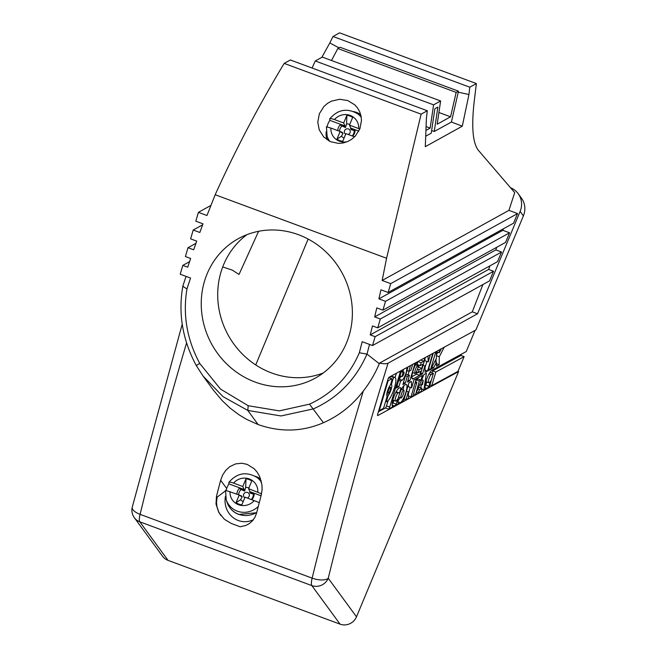 <?xml version="1.0" encoding="UTF-8"?>
<svg xmlns="http://www.w3.org/2000/svg" width="657" height="657" viewBox="0 0 657 657"><rect width="100%" height="100%" fill="white"/><g stroke="black" fill="none" stroke-linecap="round" stroke-linejoin="round"><path stroke-width="0.99" d="M390.513 387.416A3.129 0.764 -69.7 0 1 389.954 390.775A3.129 0.764 -69.7 0 1 388.238 393.206A3.129 0.764 -69.7 0 1 388.131 393.124A3.129 0.764 -69.7 0 1 388.698 389.773A3.129 0.764 -69.7 0 1 390.414 387.343A3.129 0.764 -69.7 0 1 390.513 387.416M503.402 228.792L502.86 230.32L378.9 298.869L385.519 301.325L382.924 310.161L376.798 307.895L374.662 316.904L380.321 319.006L377.726 327.851L372.478 325.905L370.244 334.881L375.122 336.688L372.527 345.533L362.179 341.697L359.346 352.776L366.992 354.082L369.546 344.424M382.924 310.161L505.553 242.417L509.561 232.8L502.86 230.32M382.982 408.629L379.894 410.305A1.914 0.468 -69.7 0 1 379.746 410.329A1.914 0.468 -69.7 0 1 379.812 408.868L388.082 380.814L391.777 378.81A1.914 0.468 -69.7 0 1 391.917 378.785A1.914 0.468 -69.7 0 1 391.851 380.247L390.8 383.819A1.914 0.468 -69.7 0 1 389.995 385.602A6.168 1.503 -69.7 0 0 387.384 391.326A6.168 1.503 -69.7 0 0 386.965 395.867A1.914 0.468 -69.7 0 1 386.833 397.28L384.107 406.527A1.914 0.468 -69.7 0 1 382.982 408.629M429.029 373.833L431.123 374.605A4.394 1.076 110.3 0 0 428.849 379.015A4.394 1.076 110.3 0 0 428.627 382.62A4.394 1.076 110.3 0 0 428.758 382.637A4.246 1.035 110.3 0 0 428.922 382.801A4.246 1.035 110.3 0 0 430.54 381.052L428.996 386.275L425.818 385.092L426.73 381.988M391.917 378.785L388.73 377.603A1.914 0.468 -69.7 0 1 388.821 377.718M388.123 292.48L513.56 223.183L517.568 213.566L508.929 210.363L382.16 280.465L390.718 283.635L388.123 292.48L380.953 289.819L378.9 298.869M517.568 213.566L390.718 283.635M510.62 187.762A19.11 18.297 143.8 0 1 518.176 193.667A19.11 18.297 143.8 0 1 520.139 211.398L477.516 313.783L472.284 311.845L379.475 363.132C383.655 363.929 386.513 363.953 388.057 363.206L477.516 313.783M518.176 193.667L521.444 198.118A19.11 18.297 143.8 0 1 523.399 215.857L475.906 329.954L389.084 377.225A1.914 0.468 110.3 0 0 387.967 379.319L377.701 414.115A1.914 0.468 110.3 0 0 377.644 415.585A1.914 0.468 110.3 0 0 377.783 415.561L458.586 371.575L356.496 616.824A12.746 12.196 143.8 0 1 340.071 624.15L168.036 560.364A12.746 12.196 -36.2 0 1 162.591 556.274L134.357 517.716A12.746 12.196 143.8 0 0 139.793 521.806L311.837 585.592L340.071 624.15M387.581 380.633L388.082 380.814M469.804 87.2L333 36.48L339.587 32.85L476.374 83.562L469.804 87.2L468.942 94.526L458.249 92.185L458.405 91.142L456.155 92.391L337.829 48.519L331.498 60.501M395.834 392.278L397.92 393.05A12.746 3.113 110.3 0 1 399.004 392.82A12.746 3.113 110.3 0 1 399.431 393.173L400.967 387.959L400.4 387.745M396.532 391.03L396.294 391.818M458.249 92.185L451.425 122.021L434.261 131.507L437.882 107.075L434.868 108.734L431.247 133.174L425.761 136.196M425.991 130.382L430.154 128.082L433.595 104.849L440.625 100.964L437.184 124.198L450.562 116.806L456.155 92.391M421.72 389.149L423.864 389.946L426.401 373.242L423.872 374.613L415.643 394.422L419.33 381.027L416.242 379.886M323.244 372.987A79.637 74.29 61.1 0 1 271.62 372.971A79.637 74.29 61.1 0 1 218.995 309.201A79.637 74.29 61.1 0 1 246.843 234.697M434.261 131.507L431.633 130.538M422.221 378.58L422.032 379.836M421.219 385.183L420.808 387.926M417.31 361.859A9.904 2.423 110.3 0 0 412.719 371.919A9.904 2.423 110.3 0 0 412.53 378.999A9.904 2.423 110.3 0 0 413.573 378.687L419.7 375.352L420.923 371.18L418.205 372.667L416.316 371.961M419.158 365.202L418.583 367.132L417.901 367.501M417.942 361.572L417.096 364.438L420.283 365.62L421.129 362.754L417.942 361.572L420.685 360.02M417.08 372.248L416.513 374.17L411.857 376.707M419.7 375.352L416.513 374.17M413.573 378.687L411.947 378.087M168.036 560.364L139.793 521.806A12.746 3.113 110.3 0 1 140.089 514.349L312.132 578.135A1051.2 256.813 -69.7 0 1 363.296 391.038C352.546 405.147 339.25 415.709 323.425 422.73C302.401 431.797 280.646 432.421 258.16 424.586L247.788 410.428L280.991 415.955L313.299 408.909C337.788 397.97 355.692 379.697 366.992 354.082L379.303 363.715L379.475 363.132M403.111 372.388L403.825 372.002A2.291 0.558 110.3 0 1 403.932 372.002A2.291 0.558 110.3 0 1 403.727 374.145A2.291 0.558 110.3 0 1 402.445 376.289L401.87 376.601L403.111 372.388L401.205 371.673M401.87 376.601L399.957 375.894M416.472 392.418L418.172 393.042L419.552 389.576L417.909 388.969M401.567 370.425L396.376 388.049L398.898 386.677L400.565 381.035L398.651 380.329M398.898 386.677L396.984 385.971M440.625 100.964L322.3 57.093L315.27 60.978L312.067 68.024M354.23 130.538L355.084 130.39L350.534 128.698L351.265 129.708L354.23 130.538A7.457 7.137 143.8 0 1 352.201 135.958M216.482 496.29L216.013 504.059L218.748 512.378L224.382 519.301L231.363 523.498L240.142 526.758L245.767 525.493L249.512 523.465L252.649 520.615L255.056 517.067L256.591 513.01A1051.2 256.813 -69.7 0 1 261.199 495.312L262.094 489.605L261.979 485.17L259.63 476.44L257.027 471.997L254.087 468.679L247.18 464.376L241.76 463.226L235.617 463.891L229.884 466.601L225.77 470.322L222.657 474.995L220.645 480.283L226.681 488.521L220.645 480.283A1051.2 256.813 -69.7 0 0 216.482 496.29L217.122 497.168L216.498 502.424L216.917 506.481L218.641 511.754L220.809 515.531M412.645 364.397L410.954 370.154L408.81 371.32L410.51 365.563M432.618 370.877L460.943 355.453L464.129 356.636L435.805 372.059L432.618 370.877L432.027 372.88M425.375 357.465L420.184 375.09L422.615 373.767L424.915 365.941L425.136 372.396L427.567 371.065L425.063 370.137M461.501 354.131L460.943 355.453M425.071 385.955A17.304 4.229 110.3 0 0 425.818 385.092M431.123 374.605L433.374 373.381L429.924 372.347M419.552 389.576L421.86 388.32L418.665 387.145M363.296 391.038C369.776 382.776 375.114 373.669 379.303 363.715M377.726 327.851L497.546 261.65L501.554 252.033L380.321 319.006M408.079 366.885L402.881 384.509L405.312 383.187L407.315 376.404L409.451 375.237L405.911 374.252M409.451 375.237L407.455 382.021L409.878 380.699L408.046 380.017M400.565 381.035L402.068 380.222A6.816 1.667 110.3 0 0 405.615 374.227A6.816 1.667 110.3 0 0 406.576 367.698M402.068 380.222L399.013 379.089M399.062 378.933A6.816 1.667 110.3 0 0 401.016 376.289M402.905 371.616A6.816 1.667 110.3 0 0 403.439 369.406M436.404 351.462L436.453 358.295L430.82 369.3L433.677 367.739L436.486 362.262L434.753 361.621M436.486 362.262L436.519 366.195L439.18 364.742L439.311 356.743L436.437 355.675M417.589 365.481A4.394 1.076 110.3 0 0 415.314 369.891A4.394 1.076 110.3 0 0 415.093 373.496A4.394 1.076 110.3 0 0 415.224 373.513A4.394 1.076 110.3 0 0 417.499 369.103A4.394 1.076 110.3 0 0 417.721 365.497A4.394 1.076 110.3 0 0 417.589 365.481L415.536 364.717M451.425 122.021L462.298 126.185L468.942 94.526M400.967 387.959A20.383 4.977 110.3 0 0 400.696 387.819A20.383 4.977 110.3 0 0 399.234 388.024A9.904 2.423 110.3 0 0 393.691 397.313A9.904 2.423 110.3 0 0 392.812 406.593A9.904 2.423 110.3 0 0 393.28 406.593L392.459 406.297M404.162 398.988L406.001 399.67L408.309 391.843L406.469 391.161M408.309 391.843L408.531 398.29L406.001 399.67M425.375 388.377L426.188 388.681A9.904 2.423 110.3 0 1 425.72 388.681A9.904 2.423 110.3 0 1 426.598 379.393A9.904 2.423 110.3 0 1 432.142 370.113L466.256 351.536L475.044 330.43M458.586 371.575L458.003 371.353L464.129 356.636M476.374 83.562L474.379 100.02C471.348 125.528 472.572 142.158 478.033 149.911L514.702 192.616L508.929 210.363M462.298 126.185L425.293 146.675L426.426 118.063L427.296 110.746L421.121 114.162L386.571 258.267L215.184 194.727C235.592 149.665 258.587 105.892 284.169 63.392L421.121 114.162M389.806 378.005A1.914 0.468 -69.7 0 1 390.743 376.453A13.041 3.186 -69.7 0 1 391.786 376.256L394.972 377.438A13.041 3.186 -69.7 0 1 393.995 389.174A13.041 3.186 -69.7 0 1 386.833 401.764A1.914 0.468 -69.7 0 1 386.686 401.788A1.914 0.468 -69.7 0 1 386.751 400.318L387.786 396.754A1.914 0.468 -69.7 0 1 388.591 394.98A6.168 1.503 -69.7 0 0 391.202 389.248A6.168 1.503 -69.7 0 0 391.621 384.715A1.914 0.468 -69.7 0 1 391.753 383.302L392.804 379.73A1.914 0.468 -69.7 0 1 393.929 377.635A13.041 3.186 -69.7 0 1 394.972 377.438M378.391 411.783L385.404 407.972A1.914 0.468 110.3 0 0 386.513 405.919L388.082 400.729M395.095 377.496L396.385 373.25M347.857 100.587L339.628 99.264L331.399 101.162L327.597 103.305L323.942 106.467L319.343 113.76L317.783 122.202L319.245 129.889L323.679 136.919L330.446 141.666L338.552 143.415L343.315 142.947L347.914 141.444L351.684 139.276L355.314 136.089L359.888 128.805L361.49 120.387L360.972 115.689L359.634 111.633L357.408 107.789L354.862 104.915L347.857 100.587M413.491 393.904L415.331 394.586M421.293 385.216L423.256 380.288L422.517 384.542L421.293 385.216L419.716 384.624M390.743 376.453L393.929 377.635M436.067 359.05L436.018 362.089M436.503 363.748L439.18 364.742M489.966 265.839L488.619 269.444L370.244 334.881M418.205 372.667L419.051 369.792L421.769 368.314L418.583 367.132M419.051 369.792L417.466 369.209M374.662 316.904L495.83 249.915L501.554 252.033M421.769 368.314L423.001 364.142L420.283 365.62M421.86 388.32L421.334 391.317L418.172 393.042M430.335 354.764L428.216 361.958L428.011 356.028M408.81 371.32L406.97 370.638M409.171 371.123L408.104 374.745M409.878 380.699L415.076 363.075M407.315 376.404L405.476 375.722M405.312 383.187L403.472 382.505M421.129 362.754L423.847 361.268L420.661 360.093M423.847 361.268L424.89 357.728M433.374 373.381L429.374 386.948L426.763 388.369A17.304 4.229 110.3 0 0 428.996 386.275M458.405 91.142L340.071 47.271L337.829 48.519M333 36.48L329.822 42.943L339.004 47.871M433.677 367.739L431.945 367.099M450.562 116.806L438.917 112.495M323.425 422.73L309.513 404.154C332.483 393.568 349.097 376.445 359.346 352.776M326.981 139.736A22.297 21.344 143.8 0 1 326.176 131.704M353.655 111.583A22.297 21.344 143.8 0 1 356.521 112.421A22.297 21.344 143.8 0 1 360.677 114.507M427.296 110.746L290.361 59.976L284.169 63.392M430.154 128.082L426.138 126.596M433.595 104.849L315.27 60.978M298.467 234.705A79.637 74.29 61.1 0 1 351.824 303.435A79.637 74.29 61.1 0 1 315.319 378.095A79.637 74.29 61.1 0 1 255.154 382.07A79.637 74.29 61.1 0 1 201.798 313.348A79.637 74.29 61.1 0 1 238.302 238.68A79.637 74.29 61.1 0 1 298.467 234.705M419.33 381.027L420.981 380.132L422.361 375.434L416.628 378.555L415.249 383.253L416.899 382.349L412.9 395.916L410.954 396.968L416.341 378.711L413.91 380.033L411.602 387.86L411.381 381.413L408.958 382.735L403.57 400.992L400.458 402.692A9.904 2.423 110.3 0 0 405.714 392.853A9.904 2.423 110.3 0 0 406.297 384.435A9.904 2.423 110.3 0 0 405.262 384.747L404.392 385.216A9.904 2.423 110.3 0 0 399.136 395.054A9.904 2.423 110.3 0 0 398.544 403.472A9.904 2.423 110.3 0 0 399.013 403.472L394.496 405.927L392.147 405.057M392.155 403.989A13.378 3.269 110.3 0 0 393.017 402.946L396.204 404.129L397.74 398.914A10.192 2.488 110.3 0 1 395.547 401.082A4.394 1.076 110.3 0 1 395.424 401.066L392.837 400.105M394.496 405.927A13.378 3.269 110.3 0 0 396.204 404.129M355.084 130.39A8.787 8.418 143.8 0 1 352.719 136.147M433.25 353.179L428.052 370.803L430.581 369.431L428.668 368.717M430.581 369.431L435.78 351.807M422.615 373.767L420.776 373.086M424.915 365.941L423.083 365.259M328.648 140.77A21.057 20.153 143.8 0 1 328.352 139.957L327.12 136.303A19.841 18.996 143.8 0 0 329.757 141.345M327.046 126.793A20.219 19.357 143.8 0 1 328.04 123.721A20.219 19.357 143.8 0 1 329.822 120.354L329.707 118.901C337.821 109.423 347.175 107.748 357.753 113.866L360.865 116.141A21.057 20.153 143.8 0 1 361.104 116.322M386.012 400.047L386.751 400.318M387.006 396.467L387.786 396.754M426.869 361.457L424.98 367.846M427.567 371.065L432.766 353.441M429.965 384.936L431.805 385.618L435.805 372.059M403.825 372.002L401.378 371.09M255.162 476.268A22.297 21.344 143.8 0 1 260.615 478.912M225.425 496.437C222.362 513.577 238.376 526.914 253.388 519.712M423.256 380.288L421.745 379.73M375.122 336.688L493.547 271.275L489.539 280.892L372.527 345.533M437.833 352.234L436.429 354.969M439.311 356.743L444.189 347.225M424.964 358.878L425.03 360.775L428.216 361.958M496.791 247.254L495.83 249.915M493.547 271.275L488.619 269.444M482.903 284.555L472.284 311.845M210.913 205.427L198.406 212.334L206.963 215.512L215.184 194.727M198.406 212.334L195.811 221.179L202.98 223.84L199.835 232.479L193.207 230.024L190.612 238.861L196.73 241.135L193.675 249.808L188.009 247.705L185.414 256.542L190.661 258.488L187.697 267.194L182.81 265.387L180.215 274.232L190.563 278.067L186.966 288.866C183.779 287.101 182.482 286.115 183.081 285.894M258.16 424.586L246.416 419.256L238.976 414.772L230.237 408.211L222.214 400.663L213.262 389.979L203.079 376.067L196.246 365.506L203.079 376.067L223.068 396.664L247.788 410.428L248.198 405.722L220.489 389.067L199.769 363.469C186.925 339.603 182.654 314.736 186.966 288.866M382.16 280.465L386.571 258.267M329.65 119.155C329.814 118.359 331.407 118.498 334.438 119.558L343.668 122.982L346.863 115.312A13.452 12.877 -36.2 0 1 352.653 117.455L349.458 125.126L359.814 129.002M349.458 125.126L350.772 128.123L358.829 131.104M393.757 400.442L393.017 402.946M509.561 232.8L385.519 301.325M397.92 393.05A4.394 1.076 110.3 0 0 395.645 397.46A4.394 1.076 110.3 0 0 395.424 401.066M458.003 371.353L431.805 385.618M441.332 348.785L439.287 352.776L436.404 351.709M439.287 352.776L439.262 349.91M426.188 388.681L423.864 389.946M408.449 396.04L410.954 396.968M400.458 402.692L397.871 401.731M399.013 403.472L398.199 403.176M393.28 406.593L388.591 409.147A1.914 0.468 110.3 0 0 389.7 407.102L400.261 372.133A1.914 0.468 110.3 0 0 400.474 371.024M397.887 400.934A9.904 2.423 110.3 0 0 400.088 397.592M403.094 389.732A9.904 2.423 110.3 0 0 403.776 385.79M403.603 389.954A4.394 1.076 110.3 0 0 401.328 394.364A4.394 1.076 110.3 0 0 401.107 397.97A4.394 1.076 110.3 0 0 401.238 397.986A4.394 1.076 110.3 0 0 403.513 393.576A4.394 1.076 110.3 0 0 403.735 389.971A4.394 1.076 110.3 0 0 403.603 389.954L401.55 389.19M418.156 377.726L417.795 378.949L416.267 379.779M420.981 380.132L417.795 378.949M416.899 382.349L415.651 381.889M408.35 384.772L408.416 386.677L411.602 387.86M410.255 387.359L408.375 393.748M336.934 139.153L341.443 136.245L343.053 133.371L342.322 132.369L342.075 132.944L340.129 131.482L336.934 139.153A13.452 12.877 143.8 0 0 342.732 141.296L345.919 133.626L354.583 136.837M321.799 57.373L329.822 42.943M195.958 243.312L188.009 247.705M186.046 276.392L182.917 285.844C177.998 313.093 182.441 339.644 196.246 365.506L199.769 363.469M255.729 364.939L308.133 239.058M222.723 266.939L232.315 270.126L239.017 274.454L258.612 231.297M202.619 224.825L193.207 230.024M189.577 261.65L182.81 265.387M329.822 120.354L344.982 125.972L344.736 126.555L340.186 124.863A8.787 8.418 143.8 0 0 337.772 130.603M342.322 132.369L340.318 131.622M339.554 131.269A7.457 7.137 143.8 0 1 341.977 125.996L340.186 124.863M344.982 125.972L343.668 122.982M350.534 128.698L350.772 128.123M349.77 124.387A7.457 7.137 -36.2 0 0 346.559 123.951L345.475 127.557L344.736 126.555M346.863 115.312L346.559 123.951M341.977 125.996L345.475 127.557M347.323 141.698A14.126 13.526 143.8 0 1 330.898 128.058L326.463 126.817M330.898 128.058L340.129 131.482M341.443 136.245A7.457 7.137 -36.2 0 0 344.104 137.986M348.21 134.48A3.022 2.891 -36.2 0 0 350.05 130.497A3.022 2.891 -36.2 0 0 344.334 131.564A3.022 2.891 -36.2 0 0 345.664 134.242M226.164 490.319A20.219 19.357 143.8 0 1 227.166 487.239A20.219 19.357 143.8 0 1 228.948 483.881L228.825 482.419C236.947 472.95 246.293 471.266 256.879 477.393A19.841 18.996 143.8 0 1 261.568 482.443M239.435 495.148L241.439 495.887L242.178 496.889L240.561 499.772A7.457 7.137 -36.2 0 0 243.23 501.513M228.948 483.881L244.1 489.498L243.862 490.081L239.304 488.389A8.787 8.418 143.8 0 0 236.89 494.13M259.285 502.621L245.045 497.152L241.85 504.822A13.452 12.877 143.8 0 1 236.052 502.679L239.247 495L241.201 496.47L241.439 495.887M253.347 494.064L254.202 493.916L249.652 492.224L250.383 493.226L253.347 494.064A7.457 7.137 143.8 0 1 251.327 499.484M249.652 492.224L249.89 491.641L261.075 495.789M254.202 493.916A8.787 8.418 143.8 0 1 251.836 499.673M244.1 489.498L242.786 486.509L245.981 478.838A13.452 12.877 -36.2 0 1 251.771 480.981L248.576 488.652L261.552 493.818M228.776 482.681C228.932 481.885 230.533 482.016 233.555 483.084L242.786 486.509M248.576 488.652L249.89 491.641M239.247 495L225.581 490.344M236.052 502.679L240.561 499.772M238.672 494.787A7.457 7.137 143.8 0 1 241.094 489.522L244.593 491.083L243.862 490.081M247.328 497.998A3.022 2.891 -36.2 0 0 249.167 494.015A3.022 2.891 -36.2 0 0 243.451 495.091A3.022 2.891 -36.2 0 0 244.782 497.768M241.094 489.522L239.304 488.389M244.593 491.083L245.677 487.478L245.981 478.838M248.888 487.913A7.457 7.137 -36.2 0 0 245.677 487.478M388.689 377.668L391.777 378.81M520.139 211.398L523.399 215.857M379.311 408.679L379.812 408.868M248.198 405.722L279.299 410.871L309.513 404.154M390.628 384.345L391.621 384.715M391.03 383.039L391.753 383.302M386.776 394.307L388.591 394.98M426.763 388.369L425.136 387.761M392.032 379.442L392.804 379.73M225.45 490.902L217.122 497.168M356.496 616.824L328.254 578.267A12.746 5.313 13.7 0 1 312.132 578.135A12.746 3.113 110.3 0 0 311.837 585.592A12.746 12.196 -36.2 0 0 328.254 578.267A1038.454 253.701 -69.7 0 1 388.057 363.206M385.404 407.972L388.591 409.147M399.177 371.731L400.261 372.133M386.513 405.919L389.7 407.102M186.514 343.11A1051.2 256.813 -69.7 0 0 140.089 514.349A12.746 5.313 -166.3 0 1 132.254 507.163A12.746 12.746 0 0 0 134.357 517.716M334.438 119.558A14.126 13.526 143.8 0 1 350.156 115.418A14.126 13.526 143.8 0 1 358.689 128.55M357.753 113.866A19.841 18.996 143.8 0 1 361.26 117.233M256.756 512.37A20.712 19.833 143.8 0 1 238.647 514.275A20.712 19.833 143.8 0 1 227.125 502.457C229.194 508.206 233.087 512.205 238.811 514.456L256.673 512.723M258.283 506.457A19.841 18.996 143.8 0 1 226.238 499.829L227.125 502.457M233.555 483.084A14.126 13.526 143.8 0 1 249.274 478.945A14.126 13.526 143.8 0 1 257.807 492.077M254.275 500.577A14.126 13.526 143.8 0 1 238.548 504.716A14.126 13.526 143.8 0 1 230.016 491.584M256.879 477.393L259.113 479.027A20.712 19.833 143.8 0 1 261.182 480.784M428.922 382.801L425.884 381.668M417.721 365.497L415.553 364.692M379.746 410.329L378.917 410.017M415.093 373.496L412.547 372.552M386.686 401.788L385.618 401.386M403.932 372.002L401.386 371.057M388.238 393.206L387.022 392.755M399.004 392.82L396.114 391.753M428.627 382.62L425.9 381.61M401.107 397.97L398.561 397.025M403.735 389.971L401.567 389.166M132.254 507.163L182.227 324.172M326.43 126.752L327.12 136.303M225.548 490.278L226.238 499.829M390.414 387.343L389.19 386.891M259.113 479.027L261.182 480.776"/></g></svg>
